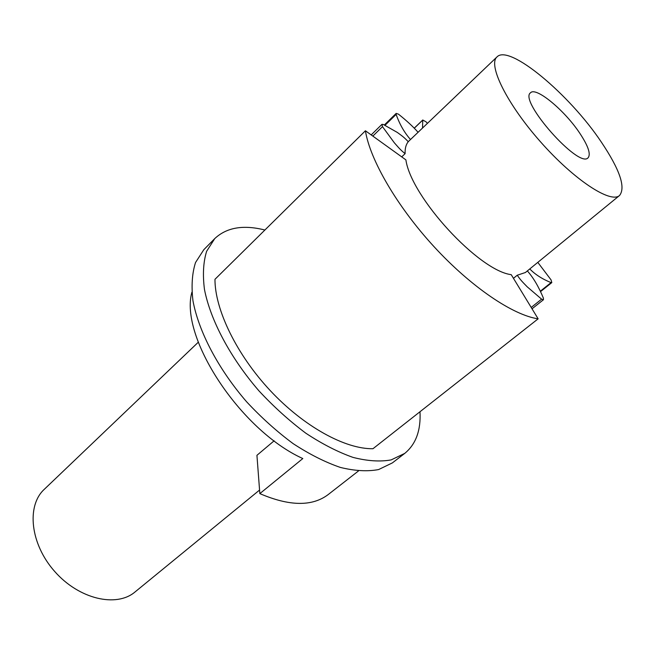 <?xml version="1.0" encoding="UTF-8"?>
<svg xmlns="http://www.w3.org/2000/svg" width="655" height="655" viewBox="0 0 655 655"><rect width="100%" height="100%" fill="white"/><g stroke="black" fill="none" stroke-linecap="round" stroke-linejoin="round"><path stroke-width="0.98" d="M358.416 471.002L328.163 494.591C312.189 506.642 289.42 506.315 259.839 493.616L302.815 458.557C240 430.106 179.339 336.686 191.89 292.228M538.14 318.821L511.227 274.658C478.895 270.793 411.053 197.081 405.895 159.877L365.424 130.771C369.919 159.648 397.11 206.571 434.15 246.804C471.191 287.054 513.037 315.235 538.14 318.821L372.973 448.716C345.357 449.24 304.01 426.7 270.302 390.658C236.586 354.625 214.889 309.643 214.963 279.317L365.424 130.771M579.781 133.227C588.239 146.024 591.006 154.212 588.084 157.79C579.012 169.072 518.252 100.379 530.566 92.748C536.044 86.55 564.807 110.531 579.781 133.227M419.994 411.733C420.968 430.384 415.876 444.27 404.733 453.399L392.378 462.897L378.631 469.553C367.529 471.657 354.773 470.945 340.363 467.433C325.248 462.242 309.537 454.324 293.219 443.689C276.934 431.629 261.402 417.669 246.632 401.81C218.238 368.986 198.637 331.504 192.963 300.76C191.235 286.03 192.087 273.282 195.534 262.516L203.82 249.686L214.758 238.584C226.663 227.424 243.373 224.567 264.898 230.02M404.733 453.399L391.141 459.908C380.113 461.898 367.414 461.063 353.037 457.403C337.931 452.073 322.203 444.008 305.836 433.209C289.485 420.993 273.864 406.886 258.979 390.888C230.339 357.802 210.427 320.148 204.458 289.404C202.583 274.691 203.312 261.984 206.628 251.283L214.758 238.584M259.839 493.616L256.932 455.315L274.15 440.799M601.274 141.996C619.81 169.637 625.902 187.469 619.548 195.485C610.673 203.803 574.091 179.904 540.555 141.865C506.904 103.932 487.656 64.706 496.998 56.911C509.238 43.754 569.596 94.492 601.274 141.996M401.72 156.873L405.118 153.647C404.921 148.423 405.977 144.452 408.278 141.734C403.922 137.108 402.268 136.101 397.323 132.433L383.191 124.417L381.947 124.36L371.188 134.914M619.548 195.485L525.408 272.513L517.254 275.223L513.471 278.326M259.568 490.046L135.012 591.973C116.475 607.774 79.018 599.202 54.742 571.52C30.236 544.035 26.298 505.816 44.253 489.35L198.293 342.221M405.118 153.647C400.41 149.905 398.936 147.997 394.326 142.782L382.487 126.644L381.947 124.36M418.078 132.294C413.207 126.751 406.681 120.716 398.502 114.191L396.177 113.389L384.37 124.958M410.505 139.523C404.413 132.662 399.624 124.294 396.136 114.412L396.177 113.389M427.437 123.353L426.045 121.83L422.745 119.996L414.23 128.167M422.532 128.036L422.745 119.996M529.78 268.935C535.151 274.478 542.234 279.038 551.043 282.616L540.35 291.18M537.804 262.377L551.068 279.898L551.805 282.608L551.043 282.616M517.254 275.223C520.741 280.356 522.461 281.896 527.185 286.8L541.603 299.163L531.205 307.441M527.349 270.933C533.301 277.581 538.664 286.661 543.429 298.181L543.453 299.728L541.603 299.163M382.487 126.644L372.834 136.101M396.136 114.412L385.042 125.269M422.622 120.201L414.271 128.216M496.998 56.911L408.237 141.693M551.805 282.608L540.555 291.606M543.453 299.728L532.032 308.808"/></g></svg>
